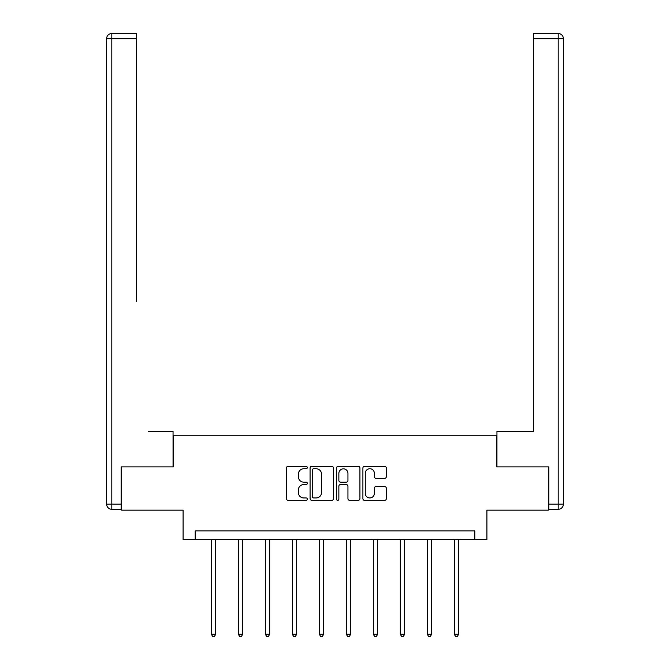 <?xml version="1.0" encoding="UTF-8"?>
<svg xmlns="http://www.w3.org/2000/svg" width="670" height="670" viewBox="0 0 670 670"><rect width="100%" height="100%" fill="white"/><g stroke="black" fill="none" stroke-linecap="round" stroke-linejoin="round"><path stroke-width="1" d="M307.321 467.551A1.189 1.189 0 0 0 306.131 466.362L288.083 466.362A1.7 1.7 0 0 0 286.383 468.062L286.383 498.631A1.7 1.7 0 0 0 288.083 500.331L306.131 500.331A1.189 1.189 0 0 0 307.321 499.142A1.189 1.189 0 0 0 306.131 497.952L303.795 497.952A5.435 5.435 0 0 1 298.359 492.517L298.359 489.971A5.435 5.435 0 0 1 303.795 484.536L306.131 484.536A1.189 1.189 0 0 0 307.321 483.346A1.189 1.189 0 0 0 306.131 482.157L303.795 482.157A5.435 5.435 0 0 1 298.359 476.722L298.359 474.176A5.435 5.435 0 0 1 303.795 468.74L306.131 468.74A1.189 1.189 0 0 0 307.321 467.551M384.63 478.338A1.7 1.7 0 0 0 386.33 476.638L386.33 468.062A1.7 1.7 0 0 0 384.63 466.362L364.589 466.362A1.7 1.7 0 0 0 362.897 468.062L362.897 498.631A1.7 1.7 0 0 0 364.589 500.331L384.63 500.331A1.7 1.7 0 0 0 386.33 498.631L386.33 488.271A1.7 1.7 0 0 0 384.63 486.571L376.054 486.571A1.7 1.7 0 0 0 374.354 488.271L374.354 493.405A4.539 4.539 0 0 1 369.815 497.952A4.539 4.539 0 0 1 365.276 493.405L365.276 473.28A4.539 4.539 0 0 1 369.815 468.74A4.539 4.539 0 0 1 374.354 473.28L374.354 476.638A1.7 1.7 0 0 0 376.054 478.338L384.63 478.338M474.796 539.576L486.906 539.576L486.906 510.163L548.328 510.163L548.328 466.906L496.772 466.906L496.772 435.768L173.228 435.768L173.228 466.906L121.672 466.906L121.672 510.163L183.094 510.163L183.094 539.576L474.796 539.576L474.796 530.925L195.205 530.925L195.205 539.576M333.518 468.062A1.7 1.7 0 0 0 331.817 466.362L311.776 466.362A1.7 1.7 0 0 0 310.076 468.062L310.076 498.631A1.7 1.7 0 0 0 311.776 500.331L331.817 500.331A1.7 1.7 0 0 0 333.518 498.631L333.518 468.062M338.183 466.362L358.224 466.362A1.7 1.7 0 0 1 359.924 468.062L359.924 498.631A1.7 1.7 0 0 1 358.224 500.331L349.648 500.331A1.7 1.7 0 0 1 347.948 498.631L347.948 486.236A1.7 1.7 0 0 0 346.248 484.536L340.561 484.536A1.7 1.7 0 0 0 338.861 486.236L338.861 499.142A1.189 1.189 0 0 1 337.672 500.331A1.189 1.189 0 0 1 336.482 499.142L336.482 468.062A1.7 1.7 0 0 1 338.183 466.362M313.644 468.74A1.189 1.189 0 0 0 312.454 469.93L312.454 496.763A1.189 1.189 0 0 0 313.644 497.952L316.106 497.952A5.435 5.435 0 0 0 321.541 492.517L321.541 474.176A5.435 5.435 0 0 0 316.106 468.74L313.644 468.74M347.948 473.372A4.539 4.539 0 0 0 343.409 468.824A4.539 4.539 0 0 0 338.861 473.372L338.861 480.457A1.7 1.7 0 0 0 340.561 482.157L346.248 482.157A1.7 1.7 0 0 0 347.948 480.457L347.948 473.372M211.377 539.576L211.377 634.247L215.707 634.247L215.707 539.576M215.707 634.247L214.408 636.5L212.675 636.5L211.377 634.247M173.053 466.906L173.053 431.438L148.489 431.438M136.546 38.693L111.806 38.693L111.806 33.5L136.546 33.5L136.546 301.676M111.806 509.3L111.806 504.108L106.614 504.108A5.192 5.192 0 0 0 111.806 509.3L121.153 509.3L111.806 509.3A5.192 5.192 0 0 1 106.614 504.108L106.614 38.693A5.192 5.192 0 0 1 111.806 33.5A5.192 5.192 0 0 0 106.614 38.693L111.806 38.693L111.806 504.108L121.153 504.108L121.153 466.906L121.672 466.906M121.153 504.108L121.153 509.3M521.511 431.438L533.454 431.438L533.454 33.5L558.194 33.5L544.526 33.5M496.947 466.906L496.947 431.438L533.454 431.438L533.454 301.676M548.847 504.108L558.194 504.108L558.194 38.693L563.386 38.693A5.192 5.192 0 0 0 558.194 33.5A5.192 5.192 0 0 1 563.386 38.693A5.192 5.192 0 0 0 558.194 33.5A5.192 5.192 0 0 1 563.386 38.693L563.386 504.108A5.192 5.192 0 0 1 558.194 509.3L548.847 509.3L548.847 466.906L548.328 466.906M558.194 509.3A5.192 5.192 0 0 0 563.386 504.108L558.194 504.108L558.194 509.3M238.369 539.576L238.369 634.247L242.699 634.247L242.699 539.576M242.699 634.247L241.401 636.5L239.667 636.5L238.369 634.247M265.362 539.576L265.362 634.247L269.683 634.247L269.683 539.576M269.683 634.247L268.385 636.5L266.66 636.5L265.362 634.247M292.354 539.576L292.354 634.247L296.676 634.247L296.676 539.576M296.676 634.247L295.378 636.5L293.653 636.5L292.354 634.247M319.339 539.576L319.339 634.247L323.669 634.247L323.669 539.576M323.669 634.247L322.371 636.5L320.637 636.5L319.339 634.247M346.331 539.576L346.331 634.247L350.661 634.247L350.661 539.576M350.661 634.247L349.363 636.5L347.63 636.5L346.331 634.247M373.324 539.576L373.324 634.247L377.646 634.247L377.646 539.576M377.646 634.247L376.347 636.5L374.622 636.5L373.324 634.247M400.317 539.576L400.317 634.247L404.638 634.247L404.638 539.576M404.638 634.247L403.34 636.5L401.615 636.5L400.317 634.247M427.301 539.576L427.301 634.247L431.631 634.247L431.631 539.576M431.631 634.247L430.333 636.5L428.599 636.5L427.301 634.247M454.294 539.576L454.294 634.247L458.623 634.247L458.623 539.576M458.623 634.247L457.325 636.5L455.592 636.5L454.294 634.247M558.194 33.5L558.194 38.693L533.454 38.693"/></g></svg>

